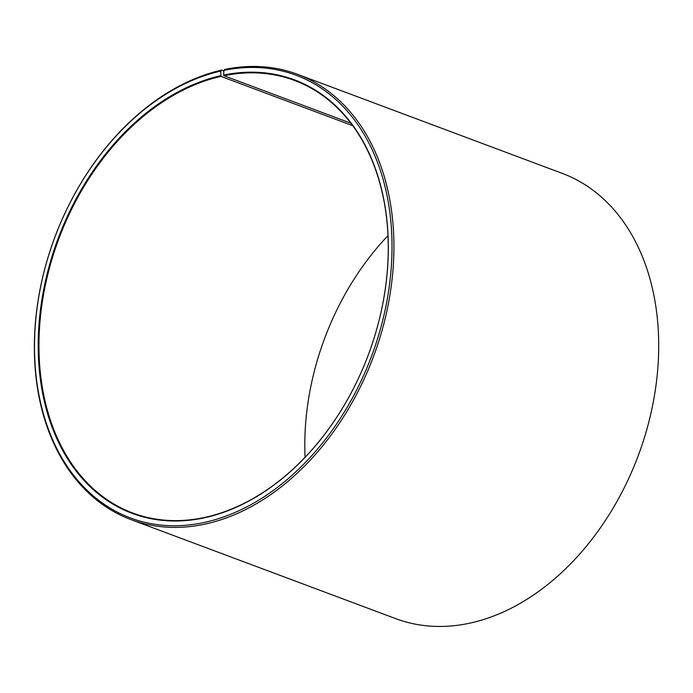 <?xml version="1.0" encoding="UTF-8"?>
<svg xmlns="http://www.w3.org/2000/svg" width="693" height="693" viewBox="0 0 693 693"><rect width="100%" height="100%" fill="white"/><g stroke="black" fill="none" stroke-linecap="round" stroke-linejoin="round"><path stroke-width="1.04" d="M223.83 70.903L221.673 70.097L220.738 71.058L220.928 76.377A230.908 165.263 -69.5 0 0 44.906 287.387A230.908 165.263 -69.5 0 0 132.701 512.993A230.908 165.263 -69.5 0 0 206.306 517.065A230.908 165.263 -69.5 0 0 382.319 306.063A230.908 165.263 -69.5 0 0 294.525 80.449A230.908 165.263 -69.5 0 0 223.969 75.719L350.866 123.198M220.591 75.728A231.453 165.653 -69.5 0 0 38.349 336.374A231.453 165.653 -69.5 0 0 205.934 517.454A231.453 165.653 -69.5 0 0 388.106 258.74A231.453 165.653 -69.5 0 0 223.64 75.069L223.969 75.719M220.738 71.058A236.348 169.153 -69.5 0 0 34.65 337.214A236.348 169.153 -69.5 0 0 205.778 522.124A236.348 169.153 -69.5 0 0 391.796 257.943A236.348 169.153 -69.5 0 0 223.856 70.391L223.64 75.069M221.673 70.097A237.699 170.123 -69.5 0 0 40.48 287.309A237.699 170.123 -69.5 0 0 130.856 519.551A237.699 170.123 -69.5 0 0 206.627 523.752A237.699 170.123 -69.5 0 0 387.82 306.531A237.699 170.123 -69.5 0 0 297.444 74.29A237.699 170.123 -69.5 0 0 224.809 69.421L223.856 70.391M130.856 519.551L395.634 618.615A237.699 170.123 -69.5 0 0 471.396 622.808A237.699 170.123 -69.5 0 0 652.589 405.596A237.699 170.123 -69.5 0 0 562.214 173.354L297.444 74.29M387.993 235.637A230.908 165.263 -69.5 0 0 305.076 457.267M220.928 76.377L352.728 125.693"/></g></svg>
